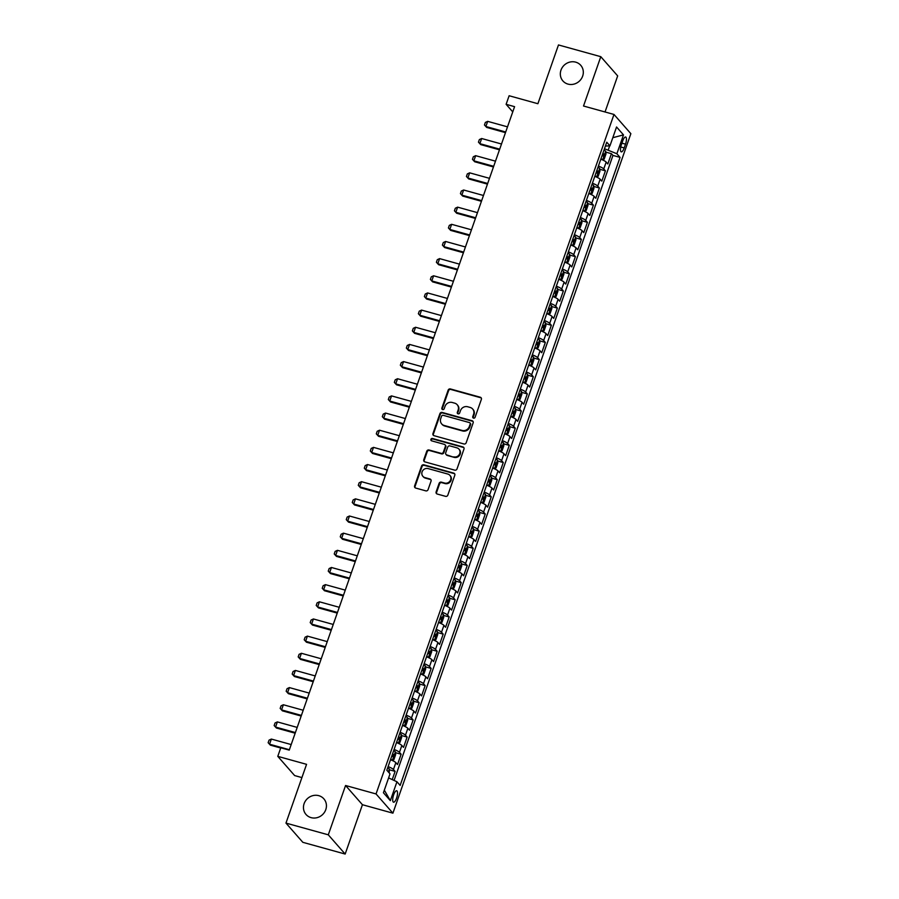 <?xml version="1.0" encoding="UTF-8"?>
<svg xmlns="http://www.w3.org/2000/svg" width="899" height="899" viewBox="0 0 899 899"><rect width="100%" height="100%" fill="white"/><g stroke="black" fill="none" stroke-linecap="round" stroke-linejoin="round"><path stroke-width="1.35" d="M473.526 418.125A1.27 1.18 -41.3 0 0 475.099 417.271L481.37 399.37A1.82 1.686 -41.3 0 0 480.302 397.234L450.388 388.941A1.82 1.686 -41.3 0 0 448.14 390.166L441.87 408.056A1.27 1.18 -41.3 0 0 442.623 409.562A1.27 1.18 -41.3 0 0 444.196 408.708L445.016 406.393A5.821 5.405 -41.3 0 1 452.219 402.471L454.703 403.168A5.821 5.405 -41.3 0 1 458.142 410.023L457.321 412.338A1.27 1.18 -41.3 0 0 458.074 413.843A1.27 1.18 -41.3 0 0 459.647 412.989L460.468 410.674A5.821 5.405 -41.3 0 1 467.671 406.753L470.155 407.449A5.821 5.405 -41.3 0 1 473.593 414.304L472.773 416.63A1.27 1.18 -41.3 0 0 473.526 418.125M318.785 795.671A11.856 11.002 -41.3 0 0 305.548 800.807A11.856 11.002 -41.3 0 0 306.031 814.483A11.856 11.002 -41.3 0 0 311.099 817.641A11.856 11.002 -41.3 0 0 324.337 812.516A11.856 11.002 -41.3 0 0 323.854 798.829A11.856 11.002 -41.3 0 0 318.785 795.671M575.675 62.143A11.856 11.002 -41.3 0 0 562.426 67.268A11.856 11.002 -41.3 0 0 562.909 80.944A11.856 11.002 -41.3 0 0 567.977 84.101A11.856 11.002 -41.3 0 0 581.215 78.977A11.856 11.002 -41.3 0 0 580.743 65.301A11.856 11.002 -41.3 0 0 575.675 62.143M396.571 798.143A5.933 1.888 105.5 0 0 396.695 790.76A5.933 1.888 105.5 0 0 393.65 794.817A5.933 1.888 105.5 0 0 393.526 802.189A5.933 1.888 105.5 0 0 396.571 798.143M436.127 491.877A1.82 1.686 -41.3 0 0 437.195 494.023L445.589 496.349A1.82 1.686 -41.3 0 0 447.837 495.124L454.804 475.245A1.82 1.686 -41.3 0 0 453.725 473.11L423.822 464.817A1.82 1.686 -41.3 0 0 421.575 466.042L414.608 485.909A1.82 1.686 -41.3 0 0 415.686 488.056L425.823 490.865A1.82 1.686 -41.3 0 0 428.07 489.64L431.048 481.134A1.82 1.686 -41.3 0 0 429.98 478.998L424.946 477.605A4.866 4.517 -41.3 0 1 422.676 470.694A4.866 4.517 -41.3 0 1 428.104 468.593L447.792 474.043A4.866 4.517 -41.3 0 1 450.073 480.954A4.866 4.517 -41.3 0 1 444.634 483.055L441.353 482.145A1.82 1.686 -41.3 0 0 439.105 483.37L436.127 491.877L436.588 492.394A1.82 1.686 -41.3 0 0 436.678 493.776M605.038 111.97L617.669 75.898L600.79 56.682L558.481 44.95L537.894 103.722L509.126 95.744L506.115 104.318L514.576 106.666L289.242 750.126L280.78 747.777L277.78 756.351L294.647 775.579L301.907 777.59M328.292 834.823L345.16 854.05L362.432 804.717L345.564 785.501L328.292 834.823L285.972 823.102L306.559 764.33L277.78 756.351M345.564 785.501L376.04 793.941L613.983 114.454L630.862 133.681L392.908 813.168L376.04 793.941M600.79 56.682L583.518 106.015L613.983 114.454M463.929 443.971A1.82 1.686 -41.3 0 0 466.188 442.746L473.144 422.867A1.82 1.686 -41.3 0 0 472.076 420.721L442.162 412.439A1.82 1.686 -41.3 0 0 439.914 413.664L432.958 433.532A1.82 1.686 -41.3 0 0 434.026 435.678L463.929 443.971M463.974 449.062L457.007 468.93A1.82 1.686 -41.3 0 1 454.759 470.155L424.856 461.872A1.82 1.686 -41.3 0 1 423.777 459.726L426.755 451.219A1.82 1.686 -41.3 0 1 429.014 449.994L441.139 453.354A1.82 1.686 -41.3 0 0 443.387 452.13L445.365 446.488A1.82 1.686 -41.3 0 0 444.297 444.342L431.666 440.847A1.27 1.18 -41.3 0 1 431.071 439.038A1.27 1.18 -41.3 0 1 432.498 438.487L462.895 446.915A1.82 1.686 -41.3 0 1 463.974 449.062M345.16 854.05L302.839 842.318L285.972 823.102M392.234 779.59L395.111 771.398L389.447 769.825M388.098 766.611A7.417 1.438 19.3 0 1 393.447 769.499L395.852 762.633L397.515 764.532L401.123 754.239L395.459 752.665M394.099 749.451A7.417 1.438 19.3 0 1 399.459 752.339L401.853 745.473L403.527 747.372L407.123 737.079L401.471 735.506M400.111 732.292A7.417 1.438 19.3 0 1 405.46 735.18L407.865 728.314L409.528 730.213L413.135 719.919L407.472 718.346M406.123 715.132A7.417 1.438 19.3 0 1 411.472 718.02L413.877 711.154L415.54 713.053L419.148 702.76L413.484 701.186M412.135 697.972A7.417 1.438 19.3 0 1 417.484 700.86L419.889 693.994L421.552 695.893L425.16 685.6L419.496 684.027M418.136 680.813A7.417 1.438 19.3 0 1 423.485 683.701L425.89 676.835L427.553 678.734L431.16 668.44L425.497 666.867M424.148 663.653A7.417 1.438 19.3 0 1 429.497 666.541L431.902 659.686L433.565 661.574L437.172 651.281L431.509 649.719M430.16 646.505A7.417 1.438 19.3 0 1 435.509 649.381L437.914 642.527L439.577 644.414L443.185 634.121L437.521 632.559M436.161 629.345A7.417 1.438 19.3 0 1 441.521 632.233L443.915 625.367L445.589 627.255L449.185 616.961L443.533 615.399M442.173 612.185A7.417 1.438 19.3 0 1 447.522 615.073L449.927 608.207L451.59 610.106L455.197 599.802L449.534 598.24M448.185 595.026A7.417 1.438 19.3 0 1 453.534 597.914L455.939 591.048L457.602 592.947L461.209 582.642L455.546 581.08M454.197 577.866A7.417 1.438 19.3 0 1 459.546 580.754L461.951 573.888L463.614 575.787L467.222 565.493L461.558 563.92M460.198 560.706A7.417 1.438 19.3 0 1 465.547 563.594L467.952 556.728L469.615 558.627L473.222 548.334L467.559 546.761M466.21 543.547A7.417 1.438 19.3 0 1 471.559 546.435L473.964 539.569L475.627 541.468L479.234 531.174L473.571 529.601M472.222 526.387A7.417 1.438 19.3 0 1 477.571 529.275L479.976 522.409L481.639 524.308L485.246 514.014L479.583 512.441M478.234 509.227A7.417 1.438 19.3 0 1 483.583 512.115L485.977 505.249L487.651 507.148L491.247 496.855L485.595 495.282M484.235 492.068A7.417 1.438 19.3 0 1 489.584 494.956L491.989 488.09L493.652 489.989L497.259 479.695L491.596 478.122M490.247 474.908A7.417 1.438 19.3 0 1 495.596 477.796L498.001 470.93L499.664 472.829L503.271 462.536L497.608 460.962M496.259 457.748A7.417 1.438 19.3 0 1 501.608 460.636L504.013 453.781L505.676 455.669L509.284 445.376L503.62 443.814M502.26 440.6A7.417 1.438 19.3 0 1 507.609 443.477L510.014 436.622L511.677 438.51L515.284 428.216L509.621 426.654M508.272 423.44A7.417 1.438 19.3 0 1 513.621 426.317L516.026 419.462L517.689 421.35L521.296 411.057L515.633 409.494M514.284 406.281A7.417 1.438 19.3 0 1 519.633 409.169L522.038 402.303L523.701 404.202L527.308 393.897L521.645 392.335M520.296 389.121A7.417 1.438 19.3 0 1 525.645 392.009L528.05 385.143L529.713 387.042L533.309 376.737L527.657 375.175M526.297 371.961A7.417 1.438 19.3 0 1 531.646 374.849L534.051 367.983L535.714 369.882L539.321 359.589L533.658 358.016M532.309 354.802A7.417 1.438 19.3 0 1 537.658 357.69L540.063 350.824L541.726 352.723L545.333 342.429L539.67 340.856M538.321 337.642A7.417 1.438 19.3 0 1 543.67 340.53L546.075 333.664L547.738 335.563L551.345 325.269L545.682 323.696M544.322 320.482A7.417 1.438 19.3 0 1 549.682 323.37L552.076 316.504L553.739 318.403L557.346 308.11L551.694 306.537M550.334 303.323A7.417 1.438 19.3 0 1 555.683 306.211L558.088 299.345L559.751 301.244L563.358 290.95L557.695 289.377M556.346 286.163A7.417 1.438 19.3 0 1 561.695 289.051L564.1 282.185L565.763 284.084L569.37 273.79L563.707 272.217M562.358 269.003A7.417 1.438 19.3 0 1 567.707 271.891L570.112 265.025L571.775 266.924L575.371 256.631L569.719 255.058M568.359 251.844A7.417 1.438 19.3 0 1 573.708 254.732L576.113 247.877L577.776 249.765L581.383 239.471L575.72 237.898M574.371 234.684A7.417 1.438 19.3 0 1 579.72 237.572L582.125 230.717L583.788 232.605L587.395 222.311L581.732 220.749M580.383 217.536A7.417 1.438 19.3 0 1 585.732 220.412L588.137 213.557L589.8 215.445L593.407 205.152L587.744 203.59M586.384 200.376A7.417 1.438 19.3 0 1 591.744 203.264L594.138 196.398L595.812 198.297L599.408 187.992L593.756 186.43M592.396 183.216A7.417 1.438 19.3 0 1 597.745 186.104L600.15 179.238L601.813 181.137L605.42 170.832L603.757 168.945A7.417 1.438 -160.7 0 0 598.408 166.057M599.757 169.27L605.42 170.832M622.704 140.941L621.378 144.717A5.742 1.832 105.5 0 0 621.254 151.864A5.742 1.832 105.5 0 0 624.209 147.942L625.524 144.166A5.742 1.832 105.5 0 0 625.648 137.019A5.742 1.832 105.5 0 0 622.704 140.941M388.604 777.916L396.953 781.759L400.145 785.4L620.063 157.392L616.871 153.751L604.465 148.74M396.953 781.759L390.335 800.638L383.412 792.738L390.02 773.87L386.828 770.229L606.758 142.222L609.949 145.852L616.557 126.984L623.49 134.884L616.871 153.751M394.077 780.444L612.961 155.415L611.432 153.684L607.825 163.978L606.162 162.078A7.417 1.438 -160.7 0 0 600.813 159.19M597.745 186.104L599.408 187.992M591.744 203.264L593.407 205.152M585.732 220.412L587.395 222.311M579.72 237.572L581.383 239.471M573.708 254.732L575.371 256.631M567.707 271.891L569.37 273.79M561.695 289.051L563.358 290.95M555.683 306.211L557.346 308.11M549.682 323.37L551.345 325.269M543.67 340.53L545.333 342.429M537.658 357.69L539.321 359.589M531.646 374.849L533.309 376.737M525.645 392.009L527.308 393.897M519.633 409.169L521.296 411.057M513.621 426.317L515.284 428.216M507.609 443.477L509.284 445.376M501.608 460.636L503.271 462.536M495.596 477.796L497.259 479.695M489.584 494.956L491.247 496.855M483.583 512.115L485.246 514.014M477.571 529.275L479.234 531.174M471.559 546.435L473.222 548.334M465.547 563.594L467.222 565.493M459.546 580.754L461.209 582.642M453.534 597.914L455.197 599.802M447.522 615.073L449.185 616.961M441.521 632.233L443.185 634.121M435.509 649.381L437.172 651.281M429.497 666.541L431.16 668.44M423.485 683.701L425.16 685.6M417.484 700.86L419.148 702.76M411.472 718.02L413.135 719.919M405.46 735.18L407.123 737.079M399.459 752.339L401.123 754.239M393.447 769.499L395.111 771.398M608.286 149.796L609.657 145.874M362.432 804.717L392.908 813.168M506.115 104.318L512.756 111.881M605.769 152.111L611.432 153.684M612.961 155.415L620.063 157.392M605.42 146.043L609.949 145.852M600.15 179.238A7.417 1.438 -160.7 0 0 594.801 176.35M594.138 196.398A7.417 1.438 -160.7 0 0 588.789 193.51M588.137 213.557A7.417 1.438 -160.7 0 0 582.788 210.669M582.125 230.717A7.417 1.438 -160.7 0 0 576.776 227.829M576.113 247.877A7.417 1.438 -160.7 0 0 570.764 244.989M570.112 265.025A7.417 1.438 -160.7 0 0 564.752 262.148M564.1 282.185A7.417 1.438 -160.7 0 0 558.751 279.297M558.088 299.345A7.417 1.438 -160.7 0 0 552.739 296.456M552.076 316.504A7.417 1.438 -160.7 0 0 546.727 313.616M546.075 333.664A7.417 1.438 -160.7 0 0 540.726 330.776M540.063 350.824A7.417 1.438 -160.7 0 0 534.714 347.935M534.051 367.983A7.417 1.438 -160.7 0 0 528.702 365.095M528.05 385.143A7.417 1.438 -160.7 0 0 522.69 382.255M522.038 402.303A7.417 1.438 -160.7 0 0 516.689 399.414M516.026 419.462A7.417 1.438 -160.7 0 0 510.677 416.574M510.014 436.622A7.417 1.438 -160.7 0 0 504.665 433.734M504.013 453.781A7.417 1.438 -160.7 0 0 498.664 450.893M498.001 470.93A7.417 1.438 -160.7 0 0 492.652 468.053M491.989 488.09A7.417 1.438 -160.7 0 0 486.64 485.202M485.977 505.249A7.417 1.438 -160.7 0 0 480.628 502.361M479.976 522.409A7.417 1.438 -160.7 0 0 474.627 519.521M473.964 539.569A7.417 1.438 -160.7 0 0 468.615 536.681M467.952 556.728A7.417 1.438 -160.7 0 0 462.603 553.84M461.951 573.888A7.417 1.438 -160.7 0 0 456.602 571M455.939 591.048A7.417 1.438 -160.7 0 0 450.59 588.16M449.927 608.207A7.417 1.438 -160.7 0 0 444.578 605.319M443.915 625.367A7.417 1.438 -160.7 0 0 438.566 622.479M437.914 642.527A7.417 1.438 -160.7 0 0 432.565 639.639M431.902 659.686A7.417 1.438 -160.7 0 0 426.553 656.798M425.89 676.835A7.417 1.438 -160.7 0 0 420.541 673.958M419.889 693.994A7.417 1.438 -160.7 0 0 414.529 691.106M413.877 711.154A7.417 1.438 -160.7 0 0 408.528 708.266M407.865 728.314A7.417 1.438 -160.7 0 0 402.516 725.426M401.853 745.473A7.417 1.438 -160.7 0 0 396.504 742.585M395.852 762.633A7.417 1.438 -160.7 0 0 390.503 759.745M612.803 137.704L623.49 134.884M390.335 800.638L384.322 790.131M473.256 418.013A1.27 1.18 -41.3 0 1 473.234 417.147L474.043 414.832A5.821 5.405 -41.3 0 0 473.099 409.517L472.649 409M457.198 404.719L457.647 405.235A5.821 5.405 -41.3 0 1 458.591 410.551L457.782 412.866A1.27 1.18 -41.3 0 0 457.805 413.731M481.28 397.999A1.82 1.686 -41.3 0 0 480.751 397.751L450.849 389.458A1.82 1.686 -41.3 0 0 448.601 390.683L442.33 408.573A1.27 1.18 -41.3 0 0 442.353 409.45M473.043 421.496A1.82 1.686 -41.3 0 0 472.526 421.249L442.623 412.956A1.82 1.686 -41.3 0 0 440.364 414.181L433.408 434.048A1.82 1.686 -41.3 0 0 433.509 435.431M470.166 424.081A1.27 1.18 -41.3 0 0 469.413 422.575L443.162 415.304A1.27 1.18 -41.3 0 0 441.589 416.158L440.735 418.597A5.821 5.405 -41.3 0 0 444.162 425.463L462.108 430.441A5.821 5.405 -41.3 0 0 469.312 426.519L470.166 424.081L470.627 424.598A1.27 1.18 -41.3 0 0 470.413 423.44L469.963 422.912M441.679 423.912L442.128 424.429A5.821 5.405 -41.3 0 0 444.623 425.98L444.162 425.463M470.627 424.598L469.772 427.036A5.821 5.405 -41.3 0 1 462.569 430.958L444.623 425.98M445.072 444.825L445.533 445.353A1.82 1.686 -41.3 0 1 445.825 447.005L443.848 452.647A1.82 1.686 -41.3 0 1 441.6 453.871L429.464 450.511A1.82 1.686 -41.3 0 0 427.216 451.736L424.238 460.243A1.82 1.686 -41.3 0 0 424.328 461.614M463.873 447.68A1.82 1.686 -41.3 0 0 463.356 447.432L432.947 439.004A1.27 1.18 -41.3 0 0 431.396 440.735M453.725 456.849A4.866 4.517 -41.3 0 0 458.962 449.129A4.866 4.517 -41.3 0 0 456.883 447.837L449.95 445.915A1.82 1.686 -41.3 0 0 447.691 447.14L445.713 452.781A1.82 1.686 -41.3 0 0 446.792 454.916L454.186 457.366A4.866 4.517 -41.3 0 0 459.423 449.646L458.962 449.129M446.016 454.433L446.466 454.961A1.82 1.686 -41.3 0 0 447.241 455.445L446.792 454.916M454.186 457.366L447.241 455.445M449.871 475.346L450.332 475.863A4.866 4.517 -41.3 0 1 445.095 483.572L441.814 482.673A1.82 1.686 -41.3 0 0 439.566 483.887L436.588 492.394M422.867 476.301L423.328 476.83A4.866 4.517 -41.3 0 0 425.407 478.122L424.946 477.605M430.947 479.763A1.82 1.686 -41.3 0 0 430.43 479.515L425.407 478.122M454.703 473.874A1.82 1.686 -41.3 0 0 454.186 473.627L424.272 465.334A1.82 1.686 -41.3 0 0 422.024 466.559L415.068 486.438A1.82 1.686 -41.3 0 0 415.158 487.809M601.723 159.55L604.173 159.134L605.982 153.987L605.668 151.234A4.911 0.955 -160.7 0 0 603.982 150.144M602.667 159.808A4.911 0.955 -160.7 0 0 600.97 158.718M602.116 155.46A4.911 0.955 19.3 0 1 603.251 156.111L603.982 154.044A4.911 0.955 -160.7 0 0 602.836 153.403M507.508 126.849L487.674 121.354L485.865 126.501L505.71 131.996M486.696 127.433L484.46 124.995L486.696 127.433L505.485 132.647M484.46 124.995L485.359 122.421L487.674 121.354M595.722 176.71L598.172 176.294L599.97 171.147L599.655 168.394A4.911 0.955 -160.7 0 0 597.97 167.304M596.655 176.968A4.911 0.955 -160.7 0 0 594.969 175.878M596.104 172.619A4.911 0.955 19.3 0 1 597.251 173.26L597.97 171.203A4.911 0.955 -160.7 0 0 596.824 170.563M501.507 144.009L481.662 138.513L479.864 143.66L499.698 149.155M480.684 144.593L478.448 142.154L480.684 144.593L499.473 149.807M478.448 142.154L479.358 139.581L481.662 138.513M589.71 193.869L592.16 193.454L593.958 188.307L593.655 185.554A4.911 0.955 -160.7 0 0 591.958 184.464M590.643 194.128A4.911 0.955 -160.7 0 0 588.957 193.038M590.104 189.779A4.911 0.955 19.3 0 1 591.239 190.419L591.958 188.363A4.911 0.955 -160.7 0 0 590.823 187.722M495.495 161.168L475.65 155.673L473.852 160.82L493.686 166.315M474.672 161.753L472.447 159.314L474.672 161.753L493.461 166.967M472.447 159.314L473.346 156.741L475.65 155.673M583.698 211.029L586.148 210.613L587.957 205.466L587.643 202.713A4.911 0.955 -160.7 0 0 585.957 201.612M584.642 211.287A4.911 0.955 -160.7 0 0 582.945 210.197M584.092 206.939A4.911 0.955 19.3 0 1 585.227 207.579L585.946 205.523A4.911 0.955 -160.7 0 0 584.811 204.882M489.483 178.328L469.649 172.833L467.84 177.98L487.685 183.475M468.66 178.912L466.435 176.474L468.66 178.912L487.46 184.126M466.435 176.474L467.334 173.9L469.649 172.833M577.697 228.189L580.147 227.773L581.945 222.626L581.631 219.873A4.911 0.955 -160.7 0 0 579.945 218.772M578.63 228.447A4.911 0.955 -160.7 0 0 576.944 227.357M578.079 224.098A4.911 0.955 19.3 0 1 579.214 224.739L579.945 222.682A4.911 0.955 -160.7 0 0 578.799 222.031M483.471 195.488L463.637 189.992L461.839 195.139L481.673 200.634M462.659 196.072L460.423 193.633L462.659 196.072L481.448 201.286M460.423 193.633L461.333 191.06L463.637 189.992M571.685 245.348L574.135 244.933L575.933 239.786L575.63 237.033A4.911 0.955 -160.7 0 0 573.933 235.931M572.618 245.607A4.911 0.955 -160.7 0 0 570.932 244.517M572.067 241.258A4.911 0.955 19.3 0 1 573.214 241.898L573.933 239.842A4.911 0.955 -160.7 0 0 572.798 239.19M477.47 212.647L457.625 207.152L455.827 212.299L475.661 217.794M456.647 213.232L454.422 210.793L456.647 213.232L475.436 218.435M454.422 210.793L455.321 208.22L457.625 207.152M565.673 262.508L568.123 262.092L569.932 256.945L569.618 254.192A4.911 0.955 -160.7 0 0 567.921 253.091M566.606 262.766A4.911 0.955 -160.7 0 0 564.92 261.676M566.067 258.418A4.911 0.955 19.3 0 1 567.202 259.058L567.921 257.002A4.911 0.955 -160.7 0 0 566.786 256.35M471.458 229.807L451.624 224.312L449.815 229.459L469.66 234.954M450.635 230.391L448.41 227.953L450.635 230.391L469.424 235.594M448.41 227.953L449.309 225.379L451.624 224.312M559.661 279.668L562.111 279.252L563.92 274.105L563.606 271.341A4.911 0.955 -160.7 0 0 561.92 270.251M560.605 279.926A4.911 0.955 -160.7 0 0 558.908 278.836M560.055 275.566A4.911 0.955 19.3 0 1 561.19 276.218L561.92 274.161A4.911 0.955 -160.7 0 0 560.774 273.51M465.446 246.967L445.612 241.471L443.803 246.618L463.648 252.113M444.623 247.551L442.398 245.101L444.623 247.551L463.423 252.754M442.398 245.101L443.297 242.528L445.612 241.471M553.66 296.827L556.11 296.412L557.908 291.265L557.594 288.5A4.911 0.955 -160.7 0 0 555.908 287.41M554.593 297.086A4.911 0.955 -160.7 0 0 552.907 295.985M554.042 292.726A4.911 0.955 19.3 0 1 555.189 293.377L555.908 291.321A4.911 0.955 -160.7 0 0 554.762 290.669M459.445 264.126L439.6 258.62L437.802 263.778L457.636 269.273M438.622 264.711L436.386 262.261L438.622 264.711L457.411 269.914M436.386 262.261L437.296 259.687L439.6 258.62M547.648 313.987L550.098 313.571L551.896 308.413L551.593 305.66A4.911 0.955 -160.7 0 0 549.896 304.57M548.581 314.245A4.911 0.955 -160.7 0 0 546.895 313.144M548.042 309.885A4.911 0.955 19.3 0 1 549.177 310.537L549.896 308.481A4.911 0.955 -160.7 0 0 548.761 307.829M453.433 281.286L433.588 275.779L431.79 280.926L451.624 286.433M432.61 281.87L430.385 279.42L432.61 281.87L451.399 287.073M430.385 279.42L431.284 276.847L433.588 275.779M541.636 331.147L544.086 330.72L545.895 325.573L545.581 322.82A4.911 0.955 -160.7 0 0 543.895 321.73M545.592 322.887L542.614 331.383A4.911 0.955 -160.7 0 0 540.883 330.304M542.03 327.045A4.911 0.955 19.3 0 1 543.165 327.697L543.884 325.64A4.911 0.955 -160.7 0 0 542.749 324.988M447.421 298.446L427.587 292.939L425.778 298.086L445.623 303.592M426.598 299.03L424.373 296.58L426.598 299.03L445.398 304.233M424.373 296.58L425.272 294.007L427.587 292.939M535.635 348.306L538.085 347.879L539.883 342.733L539.569 339.979A4.911 0.955 -160.7 0 0 537.883 338.889M536.568 348.565A4.911 0.955 -160.7 0 0 534.883 347.464M536.018 344.205A4.911 0.955 19.3 0 1 537.153 344.856L537.883 342.789A4.911 0.955 -160.7 0 0 536.737 342.148M441.409 315.605L421.575 310.099L419.777 315.246L439.611 320.752M420.597 316.178L418.361 313.74L420.597 316.178L439.386 321.392M418.361 313.74L419.271 311.166L421.575 310.099M529.623 365.455L532.073 365.039L533.871 359.892L533.557 357.139A4.911 0.955 -160.7 0 0 531.871 356.049M533.568 357.206L530.601 365.702A4.911 0.955 -160.7 0 0 528.87 364.623M530.005 361.364A4.911 0.955 19.3 0 1 531.152 362.016L531.871 359.948A4.911 0.955 -160.7 0 0 530.736 359.308M435.408 332.754L415.563 327.258L413.765 332.405L433.599 337.912M414.585 333.338L412.36 330.899L414.585 333.338L433.374 338.552M412.36 330.899L413.259 328.326L415.563 327.258M523.611 382.614L526.061 382.199L527.87 377.052L527.556 374.299A4.911 0.955 -160.7 0 0 525.859 373.209M527.567 374.366L524.589 382.862A4.911 0.955 -160.7 0 0 522.858 381.783M524.005 378.524A4.911 0.955 19.3 0 1 525.14 379.164L525.859 377.108A4.911 0.955 -160.7 0 0 524.724 376.467M429.396 349.913L409.562 344.418L407.753 349.565L427.587 355.06M408.573 350.498L406.348 348.059L408.573 350.498L427.362 355.712M406.348 348.059L407.247 345.486L409.562 344.418M517.599 399.774L520.049 399.358L521.858 394.212L521.544 391.458A4.911 0.955 -160.7 0 0 519.858 390.368M518.543 400.033A4.911 0.955 -160.7 0 0 516.846 398.942M517.993 395.684A4.911 0.955 19.3 0 1 519.128 396.324L519.847 394.268A4.911 0.955 -160.7 0 0 518.712 393.627M423.384 367.073L403.55 361.578L401.741 366.725L421.586 372.22M402.561 367.657L400.336 365.219L402.561 367.657L421.361 372.871M400.336 365.219L401.235 362.645L403.55 361.578M511.598 416.934L514.048 416.518L515.846 411.371L515.532 408.618A4.911 0.955 -160.7 0 0 513.846 407.517M515.543 408.685L512.565 417.181A4.911 0.955 -160.7 0 0 510.846 416.102M511.981 412.843A4.911 0.955 19.3 0 1 513.127 413.484L513.846 411.427A4.911 0.955 -160.7 0 0 512.7 410.787M417.372 384.233L397.538 378.737L395.74 383.884L415.574 389.379M396.56 384.817L394.324 382.378L396.56 384.817L415.349 390.031M394.324 382.378L395.234 379.805L397.538 378.737M505.586 434.093L508.036 433.678L509.834 428.531L509.531 425.778A4.911 0.955 -160.7 0 0 507.834 424.676M506.519 434.352A4.911 0.955 -160.7 0 0 504.833 433.262M505.98 430.003A4.911 0.955 19.3 0 1 507.115 430.643L507.834 428.587A4.911 0.955 -160.7 0 0 506.699 427.935M411.371 401.392L391.526 395.897L389.728 401.044L409.562 406.539M390.548 401.977L388.323 399.538L390.548 401.977L409.337 407.191M388.323 399.538L389.222 396.965L391.526 395.897M499.574 451.253L502.024 450.837L503.833 445.69L503.519 442.937A4.911 0.955 -160.7 0 0 501.833 441.836M500.518 451.512A4.911 0.955 -160.7 0 0 498.821 450.421M499.968 447.163A4.911 0.955 19.3 0 1 501.103 447.803L501.822 445.747A4.911 0.955 -160.7 0 0 500.687 445.095M405.359 418.552L385.525 413.057L383.716 418.204L403.561 423.699M384.536 419.136L382.311 416.698L384.536 419.136L403.336 424.339M382.311 416.698L383.21 414.124L385.525 413.057M493.573 468.413L496.023 467.997L497.821 462.85L497.507 460.097A4.911 0.955 -160.7 0 0 495.821 458.996M494.506 468.671A4.911 0.955 -160.7 0 0 492.821 467.581M493.956 464.322A4.911 0.955 19.3 0 1 495.091 464.963L495.821 462.906A4.911 0.955 -160.7 0 0 494.675 462.255M399.347 435.712L379.513 430.216L377.715 435.363L397.549 440.858M378.535 436.296L376.299 433.857L378.535 436.296L397.324 441.499M376.299 433.857L377.198 431.284L379.513 430.216M487.561 485.572L490.011 485.157L491.809 480.01L491.495 477.245A4.911 0.955 -160.7 0 0 489.809 476.155M488.494 485.831A4.911 0.955 -160.7 0 0 486.808 484.741M487.943 481.471A4.911 0.955 19.3 0 1 489.09 482.122L489.809 480.066A4.911 0.955 -160.7 0 0 488.674 479.414M393.346 452.871L373.501 447.376L371.703 452.523L391.537 458.018M372.523 453.456L370.298 451.006L372.523 453.456L391.312 458.659M370.298 451.006L371.197 448.432L373.501 447.376M481.549 502.732L483.999 502.316L485.797 497.169L485.494 494.405A4.911 0.955 -160.7 0 0 483.797 493.315M482.482 502.991A4.911 0.955 -160.7 0 0 480.796 501.889M481.943 498.63A4.911 0.955 19.3 0 1 483.078 499.282L483.797 497.226A4.911 0.955 -160.7 0 0 482.662 496.574M387.334 470.031L367.5 464.525L365.691 469.683L385.525 475.178M366.511 470.615L364.286 468.165L366.511 470.615L385.3 475.818M364.286 468.165L365.185 465.592L367.5 464.525M475.537 519.892L477.987 519.476L479.796 514.318L479.482 511.565A4.911 0.955 -160.7 0 0 477.796 510.475M476.481 520.15A4.911 0.955 -160.7 0 0 474.784 519.049M475.931 515.79A4.911 0.955 19.3 0 1 477.066 516.442L477.785 514.385A4.911 0.955 -160.7 0 0 476.65 513.734M381.322 487.191L361.488 481.684L359.679 486.831L379.524 492.337M360.499 487.775L358.274 485.325L360.499 487.775L379.299 492.978M358.274 485.325L359.173 482.752L361.488 481.684M469.536 537.051L471.986 536.624L473.784 531.478L473.47 528.724A4.911 0.955 -160.7 0 0 471.784 527.634M470.469 537.31A4.911 0.955 -160.7 0 0 468.784 536.209M469.919 532.95A4.911 0.955 19.3 0 1 471.065 533.601L471.784 531.545A4.911 0.955 -160.7 0 0 470.638 530.893M375.31 504.35L355.476 498.844L353.678 503.991L373.512 509.497M354.498 504.935L352.262 502.485L354.498 504.935L373.287 510.138M352.262 502.485L353.172 499.911L355.476 498.844M463.524 554.211L465.974 553.784L467.772 548.637L467.469 545.884A4.911 0.955 -160.7 0 0 465.772 544.794M464.457 554.469A4.911 0.955 -160.7 0 0 462.771 553.368M463.918 550.109A4.911 0.955 19.3 0 1 465.053 550.761L465.772 548.693A4.911 0.955 -160.7 0 0 464.637 548.053M369.309 521.51L349.464 516.004L347.666 521.15L367.5 526.657M348.486 522.094L346.261 519.644L348.486 522.094L367.275 527.297M346.261 519.644L347.16 517.071L349.464 516.004M457.512 571.359L459.962 570.944L461.771 565.797L461.457 563.044A4.911 0.955 -160.7 0 0 459.771 561.954M458.456 571.629A4.911 0.955 -160.7 0 0 456.759 570.528M457.906 567.269A4.911 0.955 19.3 0 1 459.041 567.921L459.76 565.853A4.911 0.955 -160.7 0 0 458.625 565.213M363.297 538.658L343.463 533.163L341.654 538.31L361.499 543.816M342.474 539.243L340.249 536.804L342.474 539.243L361.263 544.457M340.249 536.804L341.148 534.231L343.463 533.163M451.512 588.519L453.95 588.103L455.759 582.957L455.445 580.203A4.911 0.955 -160.7 0 0 453.759 579.113M452.444 588.778A4.911 0.955 -160.7 0 0 450.747 587.688M451.894 584.429A4.911 0.955 19.3 0 1 453.029 585.069L453.759 583.013A4.911 0.955 -160.7 0 0 452.613 582.372M357.285 555.818L337.451 550.323L335.653 555.47L355.487 560.965M336.473 556.402L334.237 553.964L336.473 556.402L355.262 561.617M334.237 553.964L335.136 551.39L337.451 550.323M445.499 605.679L447.949 605.263L449.747 600.116L449.433 597.363A4.911 0.955 -160.7 0 0 447.747 596.273M446.432 605.937A4.911 0.955 -160.7 0 0 444.747 604.847M445.882 601.588A4.911 0.955 19.3 0 1 447.028 602.229L447.747 600.172A4.911 0.955 -160.7 0 0 446.612 599.532M351.284 572.978L331.439 567.483L329.641 572.629L349.475 578.124M330.461 573.562L328.236 571.123L330.461 573.562L349.25 578.776M328.236 571.123L329.135 568.55L331.439 567.483M439.487 622.838L441.937 622.423L443.735 617.276L443.432 614.523A4.911 0.955 -160.7 0 0 441.735 613.421M440.42 623.097A4.911 0.955 -160.7 0 0 438.734 622.007M439.881 618.748A4.911 0.955 19.3 0 1 441.016 619.389L441.735 617.332A4.911 0.955 -160.7 0 0 440.6 616.692M345.272 590.137L325.427 584.642L323.629 589.789L343.463 595.284M324.449 590.722L322.224 588.283L324.449 590.722L343.238 595.936M322.224 588.283L323.123 585.71L325.427 584.642M433.475 639.998L435.925 639.582L437.734 634.436L437.42 631.682A4.911 0.955 -160.7 0 0 435.734 630.581M437.431 631.75L434.453 640.245A4.911 0.955 -160.7 0 0 432.722 639.167M433.869 635.908A4.911 0.955 19.3 0 1 435.004 636.548L435.723 634.492A4.911 0.955 -160.7 0 0 434.588 633.84M339.26 607.297L319.426 601.802L317.617 606.949L337.462 612.444M318.437 607.881L316.212 605.443L318.437 607.881L337.237 613.096M316.212 605.443L317.111 602.869L319.426 601.802M427.474 657.158L429.924 656.742L431.722 651.595L431.408 648.842A4.911 0.955 -160.7 0 0 429.722 647.741M431.419 648.909L428.441 657.405A4.911 0.955 -160.7 0 0 426.722 656.326M427.857 653.067A4.911 0.955 19.3 0 1 429.003 653.708L429.722 651.651A4.911 0.955 -160.7 0 0 428.576 651M333.248 624.457L313.414 618.962L311.616 624.108L331.45 629.603M312.436 625.041L310.2 622.602L312.436 625.041L331.225 630.255M310.2 622.602L311.11 620.029L313.414 618.962M421.462 674.317L423.912 673.902L425.71 668.755L425.407 666.002A4.911 0.955 -160.7 0 0 423.71 664.9M425.407 666.069L422.44 674.565A4.911 0.955 -160.7 0 0 420.71 673.486M421.845 670.227A4.911 0.955 19.3 0 1 422.991 670.868L423.71 668.811A4.911 0.955 -160.7 0 0 422.575 668.159M327.247 641.616L307.402 636.121L305.604 641.268L325.438 646.763M306.424 642.201L304.199 639.762L306.424 642.201L325.213 647.404M304.199 639.762L305.098 637.189L307.402 636.121M415.45 691.477L417.9 691.061L419.709 685.915L419.395 683.15A4.911 0.955 -160.7 0 0 417.709 682.06M419.406 683.229L416.428 691.713A4.911 0.955 -160.7 0 0 414.697 690.646M415.844 687.375A4.911 0.955 19.3 0 1 416.979 688.027L417.698 685.971A4.911 0.955 -160.7 0 0 416.563 685.319M321.235 658.776L301.401 653.281L299.592 658.428L319.437 663.923M300.412 659.36L298.187 656.922L300.412 659.36L319.201 664.563M298.187 656.922L299.086 654.337L301.401 653.281M409.438 708.637L411.888 708.221L413.697 703.074L413.383 700.31A4.911 0.955 -160.7 0 0 411.697 699.22M410.382 708.895A4.911 0.955 -160.7 0 0 408.685 707.805M409.832 704.535A4.911 0.955 19.3 0 1 410.967 705.187L411.697 703.13A4.911 0.955 -160.7 0 0 410.551 702.479M315.223 675.936L295.389 670.429L293.58 675.587L313.425 681.082M294.411 676.52L292.175 674.07L294.411 676.52L313.2 681.723M292.175 674.07L293.074 671.497L295.389 670.429M403.437 725.796L405.887 725.381L407.685 720.223L407.371 717.469A4.911 0.955 -160.7 0 0 405.685 716.379M407.382 717.537L404.404 726.032A4.911 0.955 -160.7 0 0 402.685 724.954M403.82 721.695A4.911 0.955 19.3 0 1 404.966 722.346L405.685 720.29A4.911 0.955 -160.7 0 0 404.539 719.638M309.222 693.095L289.377 687.589L287.579 692.736L307.413 698.242M288.399 693.68L286.163 691.23L288.399 693.68L307.188 698.883M286.163 691.23L287.073 688.656L289.377 687.589M397.425 742.956L399.875 742.529L401.673 737.382L401.37 734.629A4.911 0.955 -160.7 0 0 399.673 733.539M398.358 743.215A4.911 0.955 -160.7 0 0 396.673 742.113M397.819 738.854A4.911 0.955 19.3 0 1 398.954 739.506L399.673 737.45A4.911 0.955 -160.7 0 0 398.538 736.798M303.21 710.255L283.365 704.749L281.567 709.895L301.401 715.402M282.387 710.839L280.162 708.39L282.387 710.839L301.176 716.042M280.162 708.39L281.061 705.816L283.365 704.749M391.413 760.116L393.863 759.689L395.672 754.542L395.358 751.789A4.911 0.955 -160.7 0 0 393.672 750.699M392.357 760.374A4.911 0.955 -160.7 0 0 390.66 759.273M391.807 756.014A4.911 0.955 19.3 0 1 392.942 756.666L393.661 754.598A4.911 0.955 -160.7 0 0 392.526 753.958M297.198 727.415L277.364 721.908L275.555 727.055L295.4 732.561M276.375 727.999L274.15 725.549L276.375 727.999L295.175 733.202M274.15 725.549L275.049 722.976L277.364 721.908M389.222 772.96L389.346 768.948A4.911 0.955 -160.7 0 0 387.66 767.858M291.186 744.563L271.352 739.068L269.554 744.215L289.388 749.721M270.374 745.147L268.138 742.709L270.374 745.147L280.702 748.013M268.138 742.709L269.048 740.135L271.352 739.068M603.757 168.945L606.162 162.078M621.917 143.166L625.524 144.166M620.748 146.987L624.209 147.942M602.701 159.797L605.679 151.302M602.735 153.707L603.982 154.044M596.689 176.957L599.667 168.461M596.722 170.866L597.97 171.203M590.688 194.117L593.655 185.621M590.71 188.015L591.958 188.363M584.676 211.276L587.654 202.781M584.71 205.174L585.946 205.523M578.664 228.436L581.642 219.94M578.698 222.334L579.945 222.682M572.663 245.596L575.63 237.1M572.685 239.494L573.933 239.842M566.651 262.755L569.629 254.26M566.673 256.653L567.921 257.002M560.639 279.904L563.617 271.419M560.673 273.813L561.92 274.161M554.627 297.063L557.605 288.579M554.661 290.973L555.908 291.321M548.626 314.223L551.593 305.727M548.648 308.132L549.896 308.481M542.648 325.292L543.884 325.64M536.602 348.542L539.58 340.047M536.636 342.452L537.883 342.789M530.624 359.611L531.871 359.948M524.611 376.771L525.859 377.108M518.577 400.021L521.555 391.526M518.611 393.919L519.847 394.268M512.599 411.079L513.846 411.427M506.564 434.341L509.531 425.845M506.587 428.239L507.834 428.587M500.552 451.5L503.53 443.005M500.586 445.398L501.822 445.747M494.54 468.66L497.518 460.164M494.574 462.558L495.821 462.906M488.539 485.808L491.506 477.324M488.562 479.718L489.809 480.066M482.527 502.968L485.494 494.484M482.549 496.877L483.797 497.226M476.515 520.128L479.493 511.632M476.549 514.037L477.785 514.385M470.503 537.287L473.481 528.792M470.537 531.197L471.784 531.545M464.502 554.447L467.469 545.951M464.525 548.356L465.772 548.693M458.49 571.607L461.468 563.111M458.524 565.516L459.76 565.853M452.478 588.766L455.456 580.271M452.512 582.676L453.759 583.013M446.477 605.926L449.444 597.43M446.5 599.824L447.747 600.172M440.465 623.086L443.432 614.59M440.488 616.984L441.735 617.332M434.487 634.143L435.723 634.492M428.475 651.303L429.722 651.651M422.463 668.463L423.71 668.811M416.462 685.622L417.698 685.971M410.416 708.873L413.394 700.388M410.45 702.782L411.697 703.13M404.438 719.942L405.685 720.29M398.403 743.192L401.37 734.697M398.426 737.101L399.673 737.45M392.391 760.352L395.369 751.856M392.425 754.261L393.661 754.598M388.334 771.949L389.357 769.016"/></g></svg>
